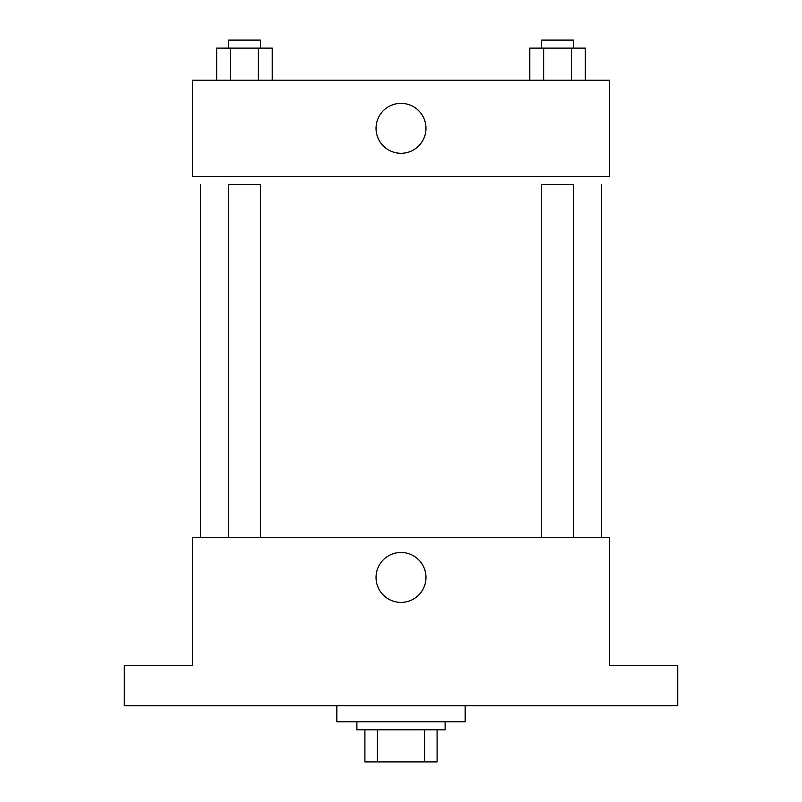 <?xml version="1.0" encoding="UTF-8"?>
<svg xmlns="http://www.w3.org/2000/svg" width="802" height="802" viewBox="0 0 802 802"><rect width="100%" height="100%" fill="white"/><g stroke="black" fill="none" stroke-linecap="round" stroke-linejoin="round"><path stroke-width="1.2" d="M424.529 729.82L424.529 761.9L364.91 761.9L364.91 729.82M424.529 761.9L437.09 761.9L437.09 729.82L437.09 761.9M445.11 721.8L445.11 729.82L356.89 729.82L356.89 721.8M377.471 729.82L377.471 761.9M336.84 705.76L336.84 721.8L465.16 721.8L465.16 705.76M677.69 705.76L124.31 705.76L124.31 665.66L192.48 665.66L192.48 537.34L609.52 537.34L609.52 665.66L677.69 665.66L677.69 705.76M425.972 577.44A24.972 24.972 0 0 1 388.519 599.064A24.972 24.972 0 0 1 388.519 555.816A24.972 24.972 0 0 1 425.972 577.44M601.5 184.46L601.5 537.34M541.51 537.34L541.51 184.46L573.59 184.46L573.59 537.34M228.41 537.34L228.41 184.46L260.49 184.46L260.49 537.34M609.52 176.44L192.48 176.44L192.48 80.2L609.52 80.2L609.52 176.44M425.972 128.32A24.972 24.972 0 0 1 388.519 149.944A24.972 24.972 0 0 1 388.519 106.696A24.972 24.972 0 0 1 425.972 128.32M585.33 80.2L585.33 48.12L529.771 48.12L529.771 80.2M571.445 48.12L571.445 80.2M543.656 48.12L543.656 80.2M541.51 48.12L541.51 40.1L573.59 40.1L573.59 48.12M272.229 80.2L272.229 48.12L216.67 48.12L216.67 80.2M258.344 48.12L258.344 80.2M230.555 48.12L230.555 80.2M228.41 48.12L228.41 40.1L260.49 40.1L260.49 48.12M200.5 184.46L200.5 537.34"/></g></svg>
